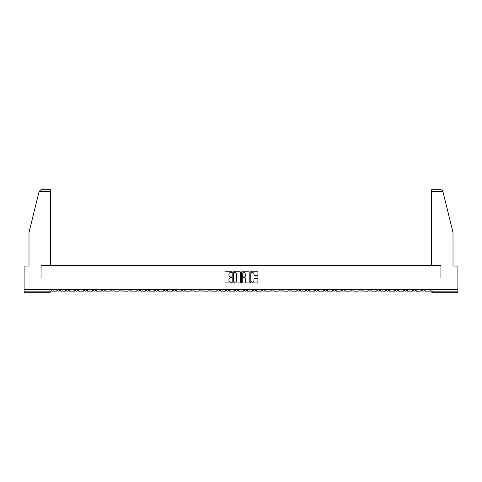<?xml version="1.0" encoding="UTF-8"?>
<svg xmlns="http://www.w3.org/2000/svg" width="482" height="482" viewBox="0 0 482 482"><rect width="100%" height="100%" fill="white"/><g stroke="black" fill="none" stroke-linecap="round" stroke-linejoin="round"><path stroke-width="0.72" d="M231.884 272.149A0.392 0.392 0 0 0 231.493 271.758L225.552 271.758A0.56 0.56 0 0 0 224.992 272.318L224.992 282.38A0.56 0.56 0 0 0 225.552 282.94L231.493 282.94A0.392 0.392 0 0 0 231.884 282.548A0.392 0.392 0 0 0 231.493 282.157L230.721 282.157A1.789 1.789 0 0 1 228.932 280.367L228.932 279.53A1.789 1.789 0 0 1 230.721 277.74L231.493 277.74A0.392 0.392 0 0 0 231.884 277.349A0.392 0.392 0 0 0 231.493 276.957L230.721 276.957A1.789 1.789 0 0 1 228.932 275.168L228.932 274.33A1.789 1.789 0 0 1 230.721 272.541L231.493 272.541A0.392 0.392 0 0 0 231.884 272.149M350.962 289.369L350.962 289.995L353.24 289.995A1.139 1.139 0 0 1 352.101 291.14A1.139 1.139 0 0 1 350.962 289.995L350.962 289.369M297.635 289.369L297.635 289.995L299.912 289.995A1.139 1.139 0 0 1 298.774 291.14A1.139 1.139 0 0 1 297.635 289.995L297.635 289.369M288.742 289.369L288.742 289.995L291.026 289.995A1.139 1.139 0 0 1 289.881 291.14A1.139 1.139 0 0 1 288.742 289.995L288.742 289.369M235.415 289.369L235.415 289.995L237.698 289.995A1.139 1.139 0 0 1 236.554 291.14A1.139 1.139 0 0 1 235.415 289.995L235.415 289.369M226.528 289.369L226.528 289.995L228.805 289.995A1.139 1.139 0 0 1 227.667 291.14A1.139 1.139 0 0 1 226.528 289.995L226.528 289.369M217.641 289.369L217.641 289.995L219.919 289.995A1.139 1.139 0 0 1 218.78 291.14A1.139 1.139 0 0 1 217.641 289.995L217.641 289.369M199.867 289.369L199.867 289.995L202.145 289.995A1.139 1.139 0 0 1 201.006 291.14A1.139 1.139 0 0 1 199.867 289.995L199.867 289.369M182.088 289.995L182.088 289.369L182.088 289.995A1.139 1.139 0 0 0 183.226 291.14A1.139 1.139 0 0 1 182.088 289.995L184.365 289.995A1.139 1.139 0 0 1 183.226 291.14A1.139 1.139 0 0 0 184.365 289.995L184.365 289.369L184.365 289.995M173.201 289.995L173.201 289.369L173.201 289.995A1.139 1.139 0 0 0 174.339 291.14A1.139 1.139 0 0 1 173.201 289.995L175.478 289.995A1.139 1.139 0 0 1 174.339 291.14M164.314 289.995L164.314 289.369L164.314 289.995A1.139 1.139 0 0 0 165.453 291.14A1.139 1.139 0 0 1 164.314 289.995L166.591 289.995A1.139 1.139 0 0 1 165.453 291.14A1.139 1.139 0 0 0 166.591 289.995L166.591 289.369L166.591 289.995M155.427 289.369L155.427 289.995L157.704 289.995A1.139 1.139 0 0 1 156.566 291.14A1.139 1.139 0 0 1 155.427 289.995L155.427 289.369M146.54 289.369L146.54 289.995L148.817 289.995A1.139 1.139 0 0 1 147.679 291.14A1.139 1.139 0 0 1 146.54 289.995L146.54 289.369M137.647 289.369L137.647 289.995L139.931 289.995A1.139 1.139 0 0 1 138.786 291.14A1.139 1.139 0 0 1 137.647 289.995L137.647 289.369M128.76 289.995L128.76 289.369L128.76 289.995A1.139 1.139 0 0 0 129.899 291.14A1.139 1.139 0 0 1 128.76 289.995L131.038 289.995A1.139 1.139 0 0 1 129.899 291.14M110.987 289.995L110.987 289.369L110.987 289.995A1.139 1.139 0 0 0 112.125 291.14A1.139 1.139 0 0 1 110.987 289.995L113.264 289.995A1.139 1.139 0 0 1 112.125 291.14A1.139 1.139 0 0 0 113.264 289.995L113.264 289.369L113.264 289.995M102.1 289.995L102.1 289.369L102.1 289.995A1.139 1.139 0 0 0 103.238 291.14A1.139 1.139 0 0 1 102.1 289.995L104.377 289.995A1.139 1.139 0 0 1 103.238 291.14A1.139 1.139 0 0 0 104.377 289.995L104.377 289.369L104.377 289.995M93.207 289.995L93.207 289.369L93.207 289.995A1.139 1.139 0 0 0 94.352 291.14A1.139 1.139 0 0 1 93.207 289.995L95.49 289.995A1.139 1.139 0 0 1 94.352 291.14A1.139 1.139 0 0 0 95.49 289.995L95.49 289.369L95.49 289.995M84.32 289.995L84.32 289.369L84.32 289.995A1.139 1.139 0 0 0 85.459 291.14A1.139 1.139 0 0 1 84.32 289.995L86.603 289.995A1.139 1.139 0 0 1 85.459 291.14M75.433 289.995L75.433 289.369L75.433 289.995A1.139 1.139 0 0 0 76.572 291.14A1.139 1.139 0 0 1 75.433 289.995L77.71 289.995A1.139 1.139 0 0 1 76.572 291.14A1.139 1.139 0 0 0 77.71 289.995L77.71 289.369L77.71 289.995M66.546 289.995L66.546 289.369L66.546 289.995A1.139 1.139 0 0 0 67.685 291.14A1.139 1.139 0 0 1 66.546 289.995L68.824 289.995A1.139 1.139 0 0 1 67.685 291.14A1.139 1.139 0 0 0 68.824 289.995L68.824 289.369L68.824 289.995M257.346 275.698A0.56 0.56 0 0 0 257.9 275.138L257.9 272.318A0.56 0.56 0 0 0 257.346 271.758L250.742 271.758A0.56 0.56 0 0 0 250.188 272.318L250.188 282.38A0.56 0.56 0 0 0 250.742 282.94L257.346 282.94A0.56 0.56 0 0 0 257.9 282.38L257.9 278.97A0.56 0.56 0 0 0 257.346 278.409L254.52 278.409A0.56 0.56 0 0 0 253.96 278.97L253.96 280.663A1.494 1.494 0 0 1 252.466 282.157A1.494 1.494 0 0 1 250.971 280.663L250.971 274.035A1.494 1.494 0 0 1 252.466 272.541A1.494 1.494 0 0 1 253.96 274.035L253.96 275.138A0.56 0.56 0 0 0 254.52 275.698L257.346 275.698M39.12 191.432L40.88 189.721L50.363 189.721L50.363 191.432L39.12 191.432L28.998 232.457L28.998 266.07L24.1 266.07L24.1 278.036L41.078 278.036L41.078 265.329L440.922 265.329L440.922 278.036L457.9 278.036L457.9 289.369L24.1 289.369L24.1 291.14L51.05 291.14L51.05 289.369L51.05 291.14A1.139 1.139 0 0 1 49.911 292.279L24.1 292.279L24.1 291.14M24.1 278.036L24.1 289.369M240.512 272.318A0.56 0.56 0 0 0 239.952 271.758L233.354 271.758A0.56 0.56 0 0 0 232.794 272.318L232.794 282.38A0.56 0.56 0 0 0 233.354 282.94L239.952 282.94A0.56 0.56 0 0 0 240.512 282.38L240.512 272.318M242.048 271.758L248.646 271.758A0.56 0.56 0 0 1 249.206 272.318L249.206 282.38A0.56 0.56 0 0 1 248.646 282.94L245.826 282.94A0.56 0.56 0 0 1 245.266 282.38L245.266 278.301A0.56 0.56 0 0 0 244.705 277.74L242.832 277.74A0.56 0.56 0 0 0 242.271 278.301L242.271 282.548A0.392 0.392 0 0 1 241.88 282.94A0.392 0.392 0 0 1 241.488 282.548L241.488 272.318A0.56 0.56 0 0 1 242.048 271.758M430.95 289.369L430.95 291.14L457.9 291.14L457.9 292.279L432.089 292.279A1.139 1.139 0 0 1 430.95 291.14M457.9 289.369L457.9 291.14M424.341 289.369L424.341 289.995A1.139 1.139 0 0 1 423.202 291.14A1.139 1.139 0 0 1 422.063 289.995A1.139 1.139 0 0 0 423.202 291.14A1.139 1.139 0 0 0 424.341 289.995L422.063 289.995L422.063 289.369M415.454 289.369L415.454 289.995A1.139 1.139 0 0 1 414.315 291.14A1.139 1.139 0 0 1 413.176 289.995L415.454 289.995M413.176 289.369L413.176 289.995M406.567 289.369L406.567 289.995A1.139 1.139 0 0 1 405.428 291.14A1.139 1.139 0 0 1 404.29 289.995L406.567 289.995M404.29 289.369L404.29 289.995M397.68 289.995L397.68 289.369L397.68 289.995A1.139 1.139 0 0 1 396.541 291.14A1.139 1.139 0 0 1 395.397 289.995L397.68 289.995A1.139 1.139 0 0 1 396.541 291.14M395.397 289.369L395.397 289.995M388.793 289.369L388.793 289.995A1.139 1.139 0 0 1 387.649 291.14A1.139 1.139 0 0 1 386.51 289.995A1.139 1.139 0 0 0 387.649 291.14M386.51 289.369L386.51 289.995L388.793 289.995M379.9 289.369L379.9 289.995A1.139 1.139 0 0 1 378.762 291.14A1.139 1.139 0 0 1 377.623 289.995L379.9 289.995A1.139 1.139 0 0 1 378.762 291.14M377.623 289.369L377.623 289.995M371.013 289.369L371.013 289.995A1.139 1.139 0 0 1 369.875 291.14A1.139 1.139 0 0 1 368.736 289.995A1.139 1.139 0 0 0 369.875 291.14M368.736 289.369L368.736 289.995L371.013 289.995M362.127 289.369L362.127 289.995A1.139 1.139 0 0 1 360.988 291.14A1.139 1.139 0 0 1 359.849 289.995L362.127 289.995M359.849 289.369L359.849 289.995M353.24 289.369L353.24 289.995A1.139 1.139 0 0 1 352.101 291.14M344.353 289.369L344.353 289.995A1.139 1.139 0 0 1 343.214 291.14A1.139 1.139 0 0 1 342.069 289.995L344.353 289.995M342.069 289.369L342.069 289.995M335.46 289.369L335.46 289.995A1.139 1.139 0 0 1 334.321 291.14A1.139 1.139 0 0 1 333.183 289.995L335.46 289.995M333.183 289.369L333.183 289.995M326.573 289.369L326.573 289.995A1.139 1.139 0 0 1 325.434 291.14A1.139 1.139 0 0 1 324.296 289.995A1.139 1.139 0 0 0 325.434 291.14M324.296 289.369L324.296 289.995L326.573 289.995M317.686 289.369L317.686 289.995A1.139 1.139 0 0 1 316.547 291.14A1.139 1.139 0 0 1 315.409 289.995L317.686 289.995M315.409 289.369L315.409 289.995M308.799 289.369L308.799 289.995A1.139 1.139 0 0 1 307.661 291.14A1.139 1.139 0 0 1 306.522 289.995L308.799 289.995M306.522 289.369L306.522 289.995M299.912 289.369L299.912 289.995M291.026 289.369L291.026 289.995L291.026 289.369M282.133 289.369L282.133 289.995A1.139 1.139 0 0 1 280.994 291.14A1.139 1.139 0 0 1 279.855 289.995L282.133 289.995M279.855 289.369L279.855 289.995M273.246 289.369L273.246 289.995A1.139 1.139 0 0 1 272.107 291.14A1.139 1.139 0 0 1 270.968 289.995L273.246 289.995M270.968 289.369L270.968 289.995M264.359 289.369L264.359 289.995A1.139 1.139 0 0 1 263.22 291.14A1.139 1.139 0 0 1 262.081 289.995L264.359 289.995M262.081 289.369L262.081 289.995M255.472 289.369L255.472 289.995A1.139 1.139 0 0 1 254.333 291.14A1.139 1.139 0 0 1 253.195 289.995L255.472 289.995M253.195 289.369L253.195 289.995M246.585 289.369L246.585 289.995A1.139 1.139 0 0 1 245.446 291.14A1.139 1.139 0 0 1 244.302 289.995L246.585 289.995M244.302 289.369L244.302 289.995M237.698 289.369L237.698 289.995A1.139 1.139 0 0 1 236.554 291.14M228.805 289.369L228.805 289.995M219.919 289.995L219.919 289.369L219.919 289.995A1.139 1.139 0 0 1 218.78 291.14M211.032 289.369L211.032 289.995A1.139 1.139 0 0 1 209.893 291.14A1.139 1.139 0 0 1 208.754 289.995A1.139 1.139 0 0 0 209.893 291.14A1.139 1.139 0 0 0 211.032 289.995L208.754 289.995L208.754 289.369M202.145 289.995L202.145 289.369L202.145 289.995A1.139 1.139 0 0 1 201.006 291.14M193.258 289.369L193.258 289.995A1.139 1.139 0 0 1 192.119 291.14A1.139 1.139 0 0 1 190.974 289.995A1.139 1.139 0 0 0 192.119 291.14M190.974 289.369L190.974 289.995L193.258 289.995M175.478 289.369L175.478 289.995L175.478 289.369M157.704 289.995L157.704 289.369L157.704 289.995A1.139 1.139 0 0 1 156.566 291.14M148.817 289.995L148.817 289.369L148.817 289.995A1.139 1.139 0 0 1 147.679 291.14M139.931 289.995L139.931 289.369L139.931 289.995A1.139 1.139 0 0 1 138.786 291.14M131.038 289.369L131.038 289.995L131.038 289.369M122.151 289.995L122.151 289.369L122.151 289.995A1.139 1.139 0 0 1 121.012 291.14A1.139 1.139 0 0 1 119.873 289.995L122.151 289.995A1.139 1.139 0 0 1 121.012 291.14M119.873 289.369L119.873 289.995M86.603 289.369L86.603 289.995L86.603 289.369M59.937 289.369L59.937 289.995A1.139 1.139 0 0 1 58.798 291.14A1.139 1.139 0 0 1 57.659 289.995A1.139 1.139 0 0 0 58.798 291.14A1.139 1.139 0 0 0 59.937 289.995L59.937 289.369M57.659 289.369L57.659 289.995L59.937 289.995M49.911 289.369L49.911 292.279A1.139 1.139 0 0 0 51.05 291.14M233.969 272.541A0.392 0.392 0 0 0 233.577 272.933L233.577 281.765A0.392 0.392 0 0 0 233.969 282.157L234.776 282.157A1.789 1.789 0 0 0 236.566 280.367L236.566 274.33A1.789 1.789 0 0 0 234.776 272.541L233.969 272.541M245.266 274.065A1.494 1.494 0 0 0 243.765 272.565A1.494 1.494 0 0 0 242.271 274.065L242.271 276.397A0.56 0.56 0 0 0 242.832 276.957L244.705 276.957A0.56 0.56 0 0 0 245.266 276.397L245.266 274.065M56.888 289.369L56.888 291.14L51.815 291.14L51.815 289.369M50.363 265.329L50.363 191.432M41.024 278.036L41.078 265.329M457.9 278.036L457.9 266.07L453.002 266.07L453.002 232.457L442.783 191.023L441.12 189.721L431.637 189.721L431.637 265.329M440.976 278.036L440.922 265.329M65.775 289.369L65.775 291.14L60.708 291.14L60.708 289.369M74.662 289.369L74.662 291.14L69.595 291.14L69.595 289.369M83.555 289.369L83.555 291.14L78.482 291.14L78.482 289.369M92.442 289.369L92.442 291.14L87.369 291.14L87.369 289.369M101.328 289.369L101.328 291.14L96.255 291.14L96.255 289.369M110.215 289.369L110.215 291.14L105.148 291.14L105.148 289.369M119.102 289.369L119.102 291.14L114.035 291.14L114.035 289.369M127.989 289.369L127.989 291.14L122.922 291.14L122.922 289.369M136.882 289.369L136.882 291.14L131.809 291.14L131.809 289.369M145.769 289.369L145.769 291.14L140.696 291.14L140.696 289.369M154.656 289.369L154.656 291.14L149.583 291.14L149.583 289.369M163.543 289.369L163.543 291.14L158.476 291.14L158.476 289.369M172.429 289.369L172.429 291.14L167.362 291.14L167.362 289.369M181.322 289.369L181.322 291.14L176.249 291.14L176.249 289.369M190.209 289.369L190.209 291.14L185.136 291.14L185.136 289.369M199.096 289.369L199.096 291.14L194.023 291.14L194.023 289.369M207.983 289.369L207.983 291.14L202.91 291.14L202.91 289.369M216.87 289.369L216.87 291.14L211.803 291.14L211.803 289.369M225.757 289.369L225.757 291.14L220.69 291.14L220.69 289.369M234.65 289.369L234.65 291.14L229.577 291.14L229.577 289.369M243.537 289.369L243.537 291.14L238.463 291.14L238.463 289.369M252.423 289.369L252.423 291.14L247.35 291.14L247.35 289.369M261.31 289.369L261.31 291.14L256.243 291.14L256.243 289.369M270.197 289.369L270.197 291.14L265.13 291.14L265.13 289.369M279.09 289.369L279.09 291.14L274.017 291.14L274.017 289.369M287.977 289.369L287.977 291.14L282.904 291.14L282.904 289.369M296.864 289.369L296.864 291.14L291.791 291.14L291.791 289.369M305.751 289.369L305.751 291.14L300.678 291.14L300.678 289.369M314.638 289.369L314.638 291.14L309.571 291.14L309.571 289.369M323.524 289.369L323.524 291.14L318.457 291.14L318.457 289.369M332.417 289.369L332.417 291.14L327.344 291.14L327.344 289.369M341.304 289.369L341.304 291.14L336.231 291.14L336.231 289.369M350.191 289.369L350.191 291.14L345.118 291.14L345.118 289.369M359.078 289.369L359.078 291.14L354.011 291.14L354.011 289.369M367.965 289.369L367.965 291.14L362.898 291.14L362.898 289.369M376.852 289.369L376.852 291.14L371.785 291.14L371.785 289.369M385.745 289.369L385.745 291.14L380.672 291.14L380.672 289.369M394.631 289.369L394.631 291.14L389.558 291.14L389.558 289.369M403.518 289.369L403.518 291.14L398.445 291.14L398.445 289.369M412.405 289.369L412.405 291.14L407.338 291.14L407.338 289.369M421.292 289.369L421.292 291.14L416.225 291.14L416.225 289.369M430.185 289.369L430.185 291.14L425.112 291.14L425.112 289.369M432.089 289.369L432.089 292.279M442.88 191.432L431.637 191.432"/></g></svg>
